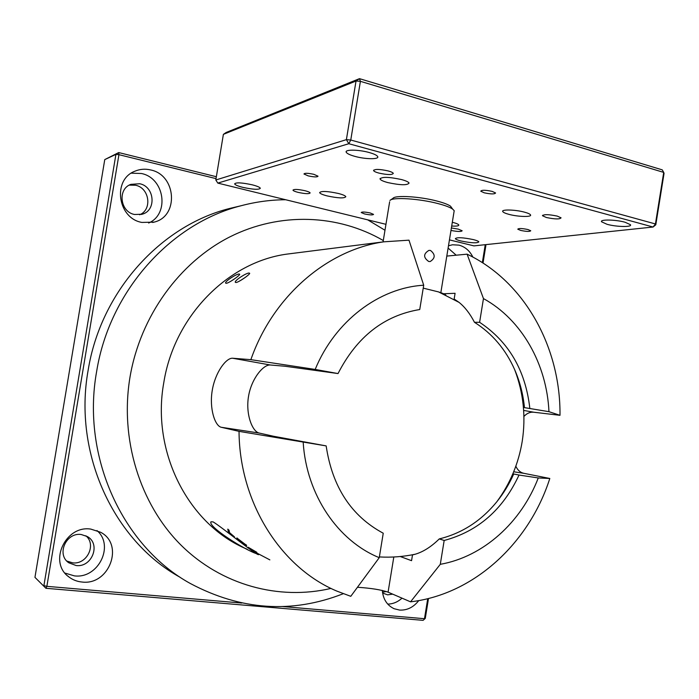 <?xml version="1.0" encoding="UTF-8"?>
<svg xmlns="http://www.w3.org/2000/svg" width="699" height="699" viewBox="0 0 699 699"><rect width="100%" height="100%" fill="white"/><g stroke="black" fill="none" stroke-linecap="round" stroke-linejoin="round"><path stroke-width="1.05" d="M235.921 282.536L235.266 282.239C234.497 280.517 246.074 273.003 249.019 273.029L249.674 273.274C250.093 274.445 238.639 282.422 235.921 282.536M226.205 283.322L225.594 283.051C224.833 281.391 236.253 273.973 239.084 274.008L239.696 274.226C240.124 275.345 228.826 283.217 226.205 283.322M256.839 553.791C245.576 550.393 207.612 526.705 210.967 521.795L213.125 521.9C221.513 526.845 257.031 555.967 258.665 554.63L256.839 553.791M446.801 256.087L467.107 254.165C524.687 281.522 560.729 347.499 559.995 415.311L548.96 411.685L524.46 407.622C523.149 394.28 519.89 381.628 514.674 369.666C505.648 349.343 492.245 333.554 474.464 322.291C470.008 313.668 464.87 307.027 459.033 302.37L454.158 299.023L455.084 293.3L442.913 293.79M519.794 383.637L521.672 394.454M506.198 487.308L502.756 493.747M400.247 556.526L411.562 560.677L412.497 554.919L415.206 554.228C423.227 551.878 431.248 546.775 439.269 538.912L444.171 540.476C478.029 531.406 502.974 509.597 519.016 475.04L513.721 473.974C509.265 483.988 503.691 493.188 496.98 501.567C510.183 483.516 518.597 463.411 522.232 441.261C525.989 416.7 523.472 392.838 514.674 369.666M255.371 552.254L269.858 559.873L255.371 552.254M255.187 551.843L248.18 547.247L256.821 552.306L249.534 548.138L255.187 551.843M236.856 537.968L246.695 545.465L240.29 541.594L236.856 537.968M228.32 531.825L227.795 529.108L229.054 530.253L229.534 532.612L234.48 536.867L228.32 531.825L228.293 529.562M350.784 596.317L336.97 591.153C281.112 567.85 239.46 503.14 239.032 431.353L221.225 427.272C214.873 425.848 209.202 408.443 212.234 390.479C215.161 372.453 226.1 357.722 232.627 358.238L250.862 359.662C272.986 296.061 327.315 249.884 383.847 241.819L408.985 240.168L423.708 285.218L419.741 309.535C384.118 315.432 356.874 336.778 338.028 373.563L285.113 366.259L270.312 364.992C263.383 364.38 251.378 378.675 248.512 396.429C245.515 414.227 252.278 431.493 259.102 433.031L273.589 436.272L326.162 445.901C332.27 486.923 351.291 516.037 383.244 533.223L379.251 557.671L350.784 596.317M559.995 415.311L533.739 412.227C530.157 411.868 526.889 413.275 523.918 416.438M515.827 466.233C517.644 470.182 520.318 472.541 523.857 473.319L549.807 478.474C529.187 543.088 474.044 594.403 410.54 601.83L388.076 592.158C381.182 589.781 370.986 588.147 357.486 587.274M423.708 285.218C379.374 287.752 335.092 320.841 315.179 369.43L250.862 359.662M338.028 373.563L315.179 369.43M239.032 431.353L326.162 445.901M303.191 442.432C306.494 494.962 337.923 540.877 379.251 557.671M529.816 408.225C525.491 370.374 508.75 341.732 479.61 322.3L474.464 322.291M479.61 322.3L483.463 298.587L467.107 254.165M548.96 411.685C546.81 364.266 521.856 319.661 483.463 298.587M439.269 538.912C462.03 533.32 481.27 520.869 496.98 501.567M410.54 601.83L440.291 564.32L444.171 540.476M440.291 564.32C483.49 556.692 521.297 522.267 538.265 477.95L549.807 478.474M519.016 475.04L538.265 477.95M246.258 544.905L245.314 544.399M238.088 539.051L237.179 538.064M240.578 541.638L245.279 544.442L238.184 539.095L240.578 541.638M229.403 532.061L228.669 531.432M430.505 250.452C435.503 254.515 435.39 258.219 430.147 261.566L428.705 261.478C423.21 257.529 423.288 253.833 428.933 250.373L430.505 250.452M390.671 199.94L393.048 198.263C395.363 194.986 420.064 196.506 437.207 201.111C443.629 202.806 448.05 204.484 450.497 206.153L452.052 208.285M453.974 212.059L454.201 210.687L452.637 209.088C449.99 207.28 445.158 205.462 438.151 203.619C419.4 198.603 392.392 196.917 389.937 200.464M423.236 288.137L438.579 291.929C442.65 293.204 445.08 294.279 445.883 295.161M282.737 606.557L424.476 618.702L427.727 598.676M482.336 262.641L485.202 245.008L484.311 244.79M216.043 178.629L118.935 154.68L46.868 586.339L241.767 603.045M472.874 257.101C469.737 250.784 465.106 246.799 458.981 245.139L452.515 244.772L448.478 245.786M382.318 590.393C383.113 599.226 387.054 605.334 394.114 608.715L399.557 610.078C407.106 610.463 413.511 607.291 418.753 600.59M81.993 582.022C109.289 585.675 124.544 544.451 100.604 532.254L90.809 529.099C65.444 524.958 48.091 562.512 68.93 576.963C72.748 579.873 77.108 581.568 81.993 582.022M141.888 222.431L154.121 222.125C179.093 216.384 176.436 175.012 150.635 169.944C145.2 168.66 139.966 169.079 134.933 171.194C112.198 179.617 117.598 218.341 141.888 222.431M64.981 573.093L74.356 575.862C98.227 579.095 114.75 545.613 96.96 530.55M148.634 223.016C169.787 214.139 164.658 178.035 141.416 173.501L131.272 173.169M134.584 214.497L142.185 214.217C156.611 210.513 154.706 186.572 139.713 183.741L130.888 184.353C117.257 189.01 120.123 212.007 134.584 214.497M139.634 214.768C152.487 209.691 149.507 187.882 135.545 185.244L129.28 185.121M382.484 592.228L386.416 591.52M66.833 561.061L72.591 562.835C86.894 564.871 96.768 544.626 85.872 535.775M382.606 593.023L387.622 594.849L392.698 594.141M81.25 534.517C66.117 532.114 56.165 554.543 68.782 562.782L76.086 565.526C91.892 567.763 101.11 544.04 87.392 536.587L81.25 534.517M387.735 604.102C392.995 604.015 397.757 602.031 402.004 598.152M456.202 255.205L448.111 248.075M216.358 176.725L118.699 152.565L118.935 154.68L115.92 154.392L104.763 159.599L118.699 152.565L115.92 154.392L43.897 585.657L46.868 586.339L45.942 588.296L34.95 577.357L45.942 588.296L423.096 620.345L425.272 618.397L428.504 598.484M425.272 618.397L423.096 620.345M104.763 159.599L34.95 577.357M485.089 244.711L485.857 245.567L483.009 263.077M485.351 244.685L485.857 245.567M383.297 240.535C338.264 214.392 280.194 211.57 229.761 236.935C179.512 262.474 140.447 315.983 130.04 376.866C119.599 438.955 139.879 503.857 180.569 544.687C221.469 585.439 279.181 600.59 331.011 588.409M343.288 593.713C291.99 613.792 241.015 610.393 190.39 583.534C122.963 546.504 81.101 457.19 96.645 371.431C109.603 290.723 170.836 223.4 241.076 205.742C255.886 201.819 270.749 199.818 285.673 199.739M367.674 219.835L384.983 230.242M238.333 206.397L229.473 208.512C160.63 225.829 100.787 291.5 88.153 370.173C72.993 453.756 113.928 540.904 180.001 577.225M247.158 549.222C189.219 525.438 150.975 452.795 163.802 382.563C174.278 316.062 228.049 262.099 286.747 254.139L383.847 241.819M527.937 229.534L530.751 230.757C529.851 231.719 526.478 231.605 520.624 230.408L517.776 229.176C518.667 228.215 522.057 228.337 527.937 229.534M313.895 174.339L318.028 176.2C317.285 177.231 313.982 177.118 308.128 175.86L303.96 173.99C304.712 172.95 308.023 173.072 313.895 174.339M492.192 191.386L495.582 192.968C494.674 194.27 490.881 194.208 484.189 192.802L480.763 191.194C481.663 189.901 485.473 189.971 492.192 191.386M370.182 212.968L373.546 214.383C372.812 215.187 369.832 215.039 364.607 213.955L361.217 212.531C361.951 211.736 364.93 211.884 370.182 212.968M452.314 222.265L452.69 222.361C456.307 223.296 458.343 224.169 458.797 224.964C458.955 225.952 456.596 226.31 451.703 226.03M401.488 179.556C405.944 180.779 408.478 181.941 409.072 183.059C407.438 185.418 400.344 185.261 387.788 182.579C383.244 181.347 380.667 180.167 380.064 179.023C381.689 176.664 388.827 176.847 401.488 179.556M524.451 212.147C527.963 213.099 529.991 214.008 530.515 214.881C532.131 217.232 518.029 216.847 508.933 214.357C505.351 213.387 503.289 212.461 502.756 211.57C501.104 209.254 515.259 209.595 524.451 212.147M338.368 193.466C342.833 194.628 345.323 195.711 345.83 196.699C344.371 198.499 338.159 198.236 327.202 195.921C322.667 194.75 320.142 193.658 319.618 192.644C321.077 190.853 327.324 191.124 338.368 193.466M451.388 227.97L458.256 229.115L462.153 230.757C461.401 231.788 457.679 231.692 450.977 230.452M388.059 170.905C391.134 171.762 392.89 172.574 393.301 173.369C392.226 175.021 387.429 174.933 378.91 173.09C375.791 172.242 374.017 171.412 373.598 170.608C374.673 168.957 379.496 169.062 388.059 170.905M557.225 216.096L561.07 217.835C559.803 219.372 554.919 219.268 546.408 217.511L542.511 215.746C543.77 214.217 548.671 214.331 557.225 216.096M305.035 190.731C308.102 191.526 309.806 192.26 310.138 192.924C309.203 194.06 305.201 193.876 298.123 192.374C295.03 191.578 293.309 190.844 292.968 190.172C293.903 189.036 297.923 189.219 305.035 190.731M473.293 239.582C476.587 240.412 478.439 241.181 478.841 241.863C477.251 243.366 471.292 243.077 460.982 240.98C457.635 240.141 455.757 239.373 455.346 238.665C456.919 237.171 462.904 237.468 473.293 239.582M369.116 152.496C374.157 153.92 377.032 155.3 377.722 156.655C379.242 159.503 365.35 159.311 354.987 156.401C349.841 154.968 346.914 153.562 346.206 152.172C344.686 149.368 358.639 149.525 369.116 152.496M625.089 222.247L630.446 224.702C632.446 227.28 616.413 226.957 607.064 224.309L601.586 221.801C599.532 219.268 615.627 219.538 625.089 222.247M252.173 184.807C257.11 186.083 259.827 187.227 260.325 188.258C258.988 189.857 253.178 189.56 242.894 187.376C237.905 186.1 235.144 184.938 234.628 183.881C235.974 182.29 241.819 182.596 252.173 184.807M223.383 134.357L215.816 179.984L346.389 139.651L356.027 81.032L223.383 134.357L226.205 132.452L359.487 78.655L662.259 169.857L663.718 172.4L360.404 81.329L350.767 140.027L655.435 223.96L663.718 172.4L664.05 173.387L655.793 224.79L655.435 223.96L653.076 227.026L348.801 143.723L217.808 183.103L385.953 224.318M449.448 239.879L473.939 245.882L653.076 227.026L655.793 224.79M359.487 78.655L356.027 81.032L360.404 81.329L359.487 78.655M350.767 140.027L346.389 139.651L348.801 143.723L350.767 140.027M215.816 179.984L217.808 183.103M234.873 278.621L231.098 281.094M245.262 277.416L240.412 280.579M523.857 473.319L513.704 471.773M533.739 412.227L523.656 410.418M270.312 364.992L232.627 358.238M259.102 433.031L221.225 427.272M388.076 592.158L393.808 556.998M389.64 201.801L383.069 241.915M379.374 556.937C391.414 557.619 403.358 556.71 415.206 554.228M459.033 302.37L438.579 291.929M454.201 210.687L440.807 292.864M450.497 206.153L452.637 209.088M393.502 608.436L394.114 608.715M67.812 576.037L68.93 576.963M68.1 562.249L68.782 562.782M141.364 214.444L142.185 214.217M152.688 222.483L154.121 222.125M241.076 205.742L229.473 208.512M601.586 221.801L601.708 221.033M346.206 152.172L346.337 151.36M542.511 215.746L542.581 215.292M373.598 170.608L373.668 170.137M502.756 211.57L502.861 210.915M380.064 179.023L380.169 178.367"/></g></svg>
